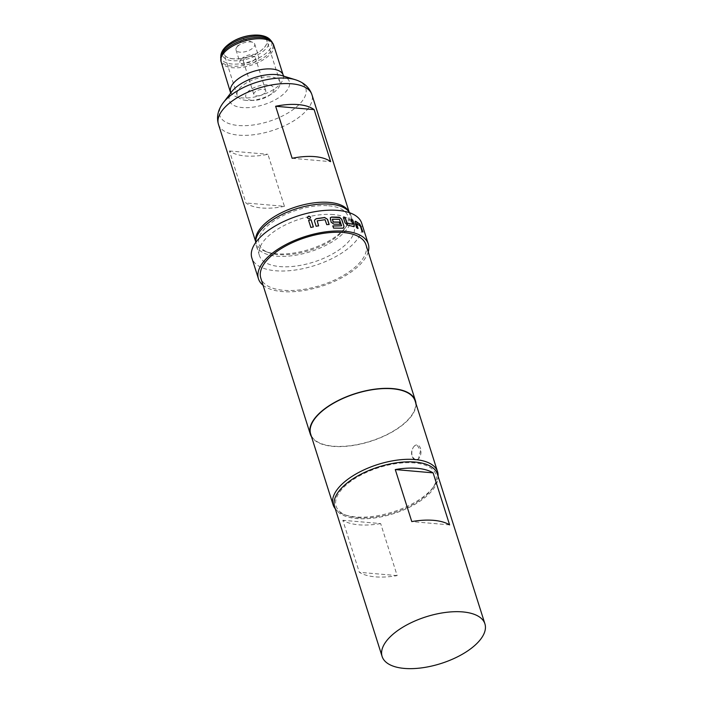 <?xml version="1.0" encoding="UTF-8"?>
<svg xmlns="http://www.w3.org/2000/svg" width="703" height="703" viewBox="0 0 703 703"><rect width="100%" height="100%" fill="white"/><g stroke="black" fill="none" stroke-linecap="round" stroke-linejoin="round"><path stroke-width="0.53" stroke-dasharray="3.52 2.64" d="M310.568 217.253C310.093 219.213 309.074 219.459 307.501 217.983L307.457 217.596M343.749 227.869L333.442 228.211L332.879 226.023M340.024 224.239L333.811 224.301L331.043 222.341L330.067 219.283L330.287 217.745M341.412 226.102L339.312 219.468L332.185 219.494M237.561 46.363A9.807 4.455 162.4 0 0 236.647 47.417A9.807 4.455 162.4 0 0 236.023 50.001A9.807 4.455 162.4 0 0 243.247 52.075A9.807 4.455 162.4 0 0 253.177 47.716A9.807 4.455 162.4 0 0 254.714 44.069A9.807 4.455 162.4 0 0 252.72 42.321A9.807 4.455 162.4 0 0 237.561 46.363M241.524 58.85A9.807 4.455 162.4 0 0 239.987 62.488A9.807 4.455 162.4 0 0 247.201 64.562A9.807 4.455 162.4 0 0 257.14 60.203A9.807 4.455 162.4 0 0 258.678 56.556A9.807 4.455 162.4 0 0 251.454 54.491A9.807 4.455 162.4 0 0 241.524 58.85M244.354 59.096A6.248 2.838 162.4 0 0 243.37 61.416A6.248 2.838 162.4 0 0 247.974 62.734A6.248 2.838 162.4 0 0 254.31 59.957A6.248 2.838 162.4 0 0 255.286 57.637A6.248 2.838 162.4 0 0 250.69 56.319A6.248 2.838 162.4 0 0 244.354 59.096M264.803 93.033A6.248 2.838 -17.6 0 1 258.467 95.81A6.248 2.838 -17.6 0 1 253.862 94.492A6.248 2.838 -17.6 0 1 254.846 92.163A6.248 2.838 -17.6 0 1 261.182 89.395A6.248 2.838 -17.6 0 1 265.778 90.713A6.248 2.838 -17.6 0 1 264.803 93.033M233.22 58.788A22.426 10.194 -17.6 0 1 223.993 53.823A22.426 10.194 -17.6 0 1 233.923 40.879A22.426 10.194 -17.6 0 1 257.518 35.291A22.426 10.194 -17.6 0 1 266.745 40.256A22.426 10.194 -17.6 0 1 256.815 53.2A22.426 10.194 -17.6 0 1 233.22 58.788M246.419 100.406A22.426 10.194 -17.6 0 1 237.192 95.441A22.426 10.194 -17.6 0 1 247.131 82.506A22.426 10.194 -17.6 0 1 270.725 76.917A22.426 10.194 -17.6 0 1 279.952 81.882A22.426 10.194 -17.6 0 1 272.474 93.332A22.426 10.194 -17.6 0 1 249.908 100.494A22.426 10.194 -17.6 0 1 246.419 100.406M251.859 100.301A14.71 6.687 -17.6 0 1 248.115 91.583A14.71 6.687 -17.6 0 1 267.79 84.896A14.71 6.687 -17.6 0 1 268.941 95.661A14.71 6.687 -17.6 0 1 254.143 100.362A14.71 6.687 -17.6 0 1 251.859 100.301M414.357 446.045A7.601 4.57 -85 0 0 412.292 456.475A7.601 4.57 -85 0 0 415.745 460.061A7.601 4.57 -85 0 0 418.452 458.945L420.561 450.588L416.923 444.911L414.357 446.045C411.844 448.839 411.009 452.301 411.87 456.432L415.614 460.052L418.452 458.945A7.601 4.57 -85 0 0 420.948 450.614A7.601 4.57 -85 0 0 417.064 444.92A7.601 4.57 -85 0 0 414.357 446.045M328.696 205.786A46.574 21.169 -17.6 0 1 344.909 228.37A46.574 21.169 -17.6 0 1 278.23 254.574A46.574 21.169 -17.6 0 1 268.555 252.588A46.574 21.169 -17.6 0 1 270.488 223.413A46.574 21.169 -17.6 0 1 328.696 205.786M348.855 211.638A49.025 22.285 -17.6 0 1 349.532 213.273A49.025 22.285 -17.6 0 1 346.43 226.19A49.025 22.285 -17.6 0 1 276.244 253.774A49.025 22.285 -17.6 0 1 266.059 251.683A49.025 22.285 -17.6 0 1 256.077 242.922A49.025 22.285 -17.6 0 1 255.69 241.191M232.579 41.591A22.549 10.255 162.4 0 0 233.15 58.85A22.549 10.255 162.4 0 0 263.326 48.595A22.549 10.255 162.4 0 0 257.588 35.229A22.549 10.255 162.4 0 0 252.685 35.212M284.425 206.331A49.025 22.285 -17.6 0 1 261.718 207.991A49.025 22.285 -17.6 0 1 245.927 202.982L229.424 150.952A49.025 22.285 162.4 0 0 245.215 155.961A49.025 22.285 162.4 0 0 267.913 154.3L284.425 206.331L245.927 202.982M333.653 214.582A49.641 22.566 162.4 0 0 281.446 226.955A49.641 22.566 162.4 0 0 259.451 255.593A49.641 22.566 162.4 0 0 279.873 266.586A49.641 22.566 162.4 0 0 332.088 254.214A49.641 22.566 162.4 0 0 354.084 225.575A49.641 22.566 162.4 0 0 333.653 214.582M349.663 212.772A49.641 22.566 -17.6 0 1 350.779 215.171A49.641 22.566 -17.6 0 1 328.784 243.809A49.641 22.566 -17.6 0 1 276.578 256.182A49.641 22.566 -17.6 0 1 256.147 245.189A49.641 22.566 -17.6 0 1 255.681 242.579M380.657 523.568A53.929 24.517 -17.6 0 1 342.827 520.282L359.33 572.312A53.929 24.517 162.4 0 0 397.16 575.599L380.657 523.568L342.827 520.282M334.584 506.626A53.929 24.517 162.4 0 0 374.295 518.006A53.929 24.517 162.4 0 0 428.927 494.06A53.929 24.517 162.4 0 0 437.389 474.015M357.634 517.733A52.33 23.788 162.4 0 0 432.556 488.286A52.33 23.788 162.4 0 0 414.339 462.908A52.33 23.788 162.4 0 0 348.934 482.715A52.33 23.788 162.4 0 0 346.755 515.501A52.33 23.788 162.4 0 0 357.634 517.733M438.057 476.124A54.781 24.904 -17.6 0 1 434.076 486.107A54.781 24.904 -17.6 0 1 355.648 516.942A54.781 24.904 -17.6 0 1 344.259 514.605A54.781 24.904 -17.6 0 1 335.252 508.735M368.223 251.92A57.602 26.187 -17.6 0 1 282.158 291.569A57.602 26.187 -17.6 0 1 263.08 285.277M361.676 223.167A57.602 26.187 -17.6 0 1 336.157 256.402A57.602 26.187 -17.6 0 1 275.558 270.76A57.602 26.187 -17.6 0 1 251.859 258.001M415.974 403.671A55.15 25.071 -17.6 0 1 388.372 434.041A55.15 25.071 -17.6 0 1 333.002 446.37A55.15 25.071 -17.6 0 1 311.534 436.8M365.938 244.723A55.15 25.071 -17.6 0 1 341.5 276.543A55.15 25.071 -17.6 0 1 283.485 290.286A55.15 25.071 -17.6 0 1 260.795 278.072M415.104 400.921A54.781 24.904 -17.6 0 1 390.833 432.521A54.781 24.904 -17.6 0 1 333.204 446.177A54.781 24.904 -17.6 0 1 310.664 434.05M449.612 524.886L411.782 521.591M397.16 575.599L359.33 572.312M292.14 158.298L330.63 161.646M229.424 150.952L267.913 154.3M313.301 226.884L310.867 227.587L308.599 220.329M318.547 225.812L316.13 226.392L314.531 221.173M314.513 221.296L314.549 220.171M329.022 224.433L326.71 224.767L324.979 219.828L317.211 220.821M354.171 226.524L347.3 225.18L345.024 222.737M352.467 224.433L351.184 219.398M344.883 222.86L343.407 217.631M357.774 228.317L356.491 227.904L355.068 222.693M354.874 222.807L355.507 221.392M362.563 231.639L361.764 231.208L360.129 226.19L356.57 223.563M231.823 42.048A24.377 11.081 162.4 0 0 232.447 60.704A24.377 11.081 162.4 0 0 265.066 49.623A24.377 11.081 162.4 0 0 258.862 35.168M220.812 55.862A26.529 12.056 162.4 0 0 231.972 64.008A26.529 12.056 162.4 0 0 261.841 56.249A26.529 12.056 162.4 0 0 270.514 40.097M220.654 57.769A27.276 12.399 162.4 0 0 232.122 66.144A27.276 12.399 162.4 0 0 262.834 58.164A27.276 12.399 162.4 0 0 271.753 41.556M221.067 61.618A27.575 12.531 162.4 0 0 232.412 67.725A27.575 12.531 162.4 0 0 261.419 60.853A27.575 12.531 162.4 0 0 273.634 44.939M230.637 91.794A27.575 12.531 162.4 0 0 241.981 97.902A27.575 12.531 162.4 0 0 270.989 91.03A27.575 12.531 162.4 0 0 283.204 75.124M230.821 92.919L231.867 91.557A31.477 14.306 162.4 0 0 242.28 107.559A31.477 14.306 162.4 0 0 282.079 95.292A31.477 14.306 162.4 0 0 282.07 75.634L283.704 76.144M223.387 102.55A45.124 20.51 162.4 0 0 238.317 125.494A45.124 20.51 162.4 0 0 295.357 107.902A45.124 20.51 162.4 0 0 295.33 79.729M218.448 124.299A49.025 22.285 162.4 0 0 238.616 135.152A49.025 22.285 162.4 0 0 290.181 122.928A49.025 22.285 162.4 0 0 311.904 94.65M252.72 42.321L242.728 38.718L236.647 47.417M236.023 50.001L239.987 62.488M243.37 61.416L253.862 94.492M237.192 95.441L223.993 53.823M344.909 228.37L346.43 226.19M349.127 211.99L349.532 213.273M259.451 255.593L256.147 245.189M432.556 488.286L434.076 486.107M346.755 515.501L344.259 514.605M354.084 225.575L350.779 215.171M255.664 241.63L256.077 242.922M268.555 252.588L266.059 251.683M268.941 95.661L272.474 93.332M254.143 100.362L249.908 100.494M279.952 81.882L266.745 40.256M255.286 57.637L265.778 90.713M254.714 44.069L258.678 56.556"/><path stroke-width="1.05" d="M307.501 217.868C307.984 215.9 309.004 215.654 310.577 217.139C310.093 219.09 309.074 219.336 307.501 217.868L307.448 217.57M307.501 217.983C307.976 216.006 308.995 215.759 310.568 217.253L310.568 217.253M330.287 217.745L331.544 217.165L340.103 217.666L341.807 219.398L344.004 226.322L343.547 227.983L342.739 228.194L333.538 228.088L332.844 225.9L341.632 225.83L339.444 219.345L332.387 219.213L333.266 221.981L339.496 222.06L340.19 224.248L333.907 224.169L331.131 222.21L330.331 217.684L331.64 217.034L339.25 217.192L341.807 219.398M332.387 219.213L333.169 222.113L339.373 222.192L340.067 224.371M332.756 226.032L341.632 225.83M255.69 241.191A49.025 22.285 -17.6 0 1 279.407 213.774A49.025 22.285 -17.6 0 1 329.364 202.42A49.025 22.285 -17.6 0 1 348.855 211.638M314.127 109.615A49.025 22.285 162.4 0 0 298.336 104.606A49.025 22.285 162.4 0 0 275.638 106.267L292.14 158.298A49.025 22.285 -17.6 0 1 314.839 156.637A49.025 22.285 -17.6 0 1 330.63 161.646L314.127 109.615L275.638 106.267M255.681 242.579A49.641 22.566 -17.6 0 1 280.55 215.267A49.641 22.566 -17.6 0 1 330.357 204.178A49.641 22.566 -17.6 0 1 349.663 212.772M484.921 623.86L437.389 474.015A53.929 24.517 162.4 0 0 397.678 462.644A53.929 24.517 162.4 0 0 343.046 486.59A53.929 24.517 162.4 0 0 334.584 506.626L382.116 656.47A53.929 24.517 162.4 0 0 421.826 667.85A53.929 24.517 162.4 0 0 476.458 643.895A53.929 24.517 162.4 0 0 484.921 623.86A53.929 24.517 162.4 0 0 445.219 612.48A53.929 24.517 162.4 0 0 390.587 636.435A53.929 24.517 162.4 0 0 382.116 656.47M335.252 508.735A54.781 24.904 -17.6 0 1 333.108 504.807A54.781 24.904 -17.6 0 1 357.379 473.198A54.781 24.904 -17.6 0 1 415.007 459.542A54.781 24.904 -17.6 0 1 437.547 471.678A54.781 24.904 -17.6 0 1 438.057 476.124M353.556 226.568L347.458 225.057L345.024 222.737L343.407 217.631L345.314 217.939L347.01 222.913L352.651 224.319L351.184 219.398L352.748 219.96L354.365 225.057L353.556 226.568L354.277 226.471M343.266 217.763L345.164 218.071L346.86 223.044L352.713 224.204M356.685 227.79L355.068 222.693L355.7 221.278L359.787 224.029L362.924 231.99L361.983 231.102L360.34 226.094L356.57 223.563L358.055 228.466L356.685 227.79M355.112 221.296L359.787 224.029M356.377 223.668L357.853 228.572M263.08 285.277A57.602 26.187 -17.6 0 1 258.458 278.819A57.602 26.187 -17.6 0 1 283.977 245.584A57.602 26.187 -17.6 0 1 344.575 231.225A57.602 26.187 -17.6 0 1 368.275 243.976A57.602 26.187 -17.6 0 1 368.223 251.92M258.458 278.819L251.859 258.001A57.602 26.187 -17.6 0 1 277.377 224.767A57.602 26.187 -17.6 0 1 337.976 210.417A57.602 26.187 -17.6 0 1 361.676 223.167L368.275 243.976M311.534 436.8A55.15 25.071 -17.6 0 1 310.313 434.164A55.15 25.071 -17.6 0 1 334.742 402.344A55.15 25.071 -17.6 0 1 392.757 388.592A55.15 25.071 -17.6 0 1 415.455 400.807A55.15 25.071 -17.6 0 1 415.974 403.671M310.313 434.164L260.795 278.072A55.15 25.071 -17.6 0 1 285.233 246.252A55.15 25.071 -17.6 0 1 343.249 232.508A55.15 25.071 -17.6 0 1 365.938 244.723L415.455 400.807M333.108 504.807L310.664 434.05A54.781 24.904 -17.6 0 1 334.936 402.441A54.781 24.904 -17.6 0 1 392.564 388.785A54.781 24.904 -17.6 0 1 415.104 400.921L437.547 471.678M258.862 35.168A24.377 11.081 162.4 0 0 253.555 35.15L252.685 35.212A22.549 10.255 162.4 0 0 232.579 41.591L231.823 42.048C224.811 46.521 221.146 51.134 220.812 55.862L221.067 61.618L230.777 93.376M316.148 226.278L314.531 221.173L314.557 220.109L316.183 218.695L324.672 217.482L327.519 219.327L329.136 224.424L326.772 224.644L325.041 219.705L317.211 220.821L318.617 225.804L316.148 226.278M317.211 220.821L318.582 225.927M310.867 227.473L308.599 220.329L311.086 219.74L313.345 226.876L310.867 227.473M433.11 472.855L395.279 469.569A53.929 24.517 -17.6 0 1 433.11 472.855L449.612 524.886A53.929 24.517 162.4 0 0 411.782 521.591L395.279 469.569M308.599 220.443L311.086 219.74M311.077 219.854L313.336 226.999M314.549 220.171L316.183 218.695M316.157 218.818L324.601 217.614L327.519 219.327M327.449 219.45L329.066 224.556M341.676 219.529L344.004 226.322M343.872 226.445L343.416 228.115M351.008 219.521L352.563 220.074L354.365 225.057M354.18 225.171L353.381 226.691M355.033 221.366L355.507 221.392M359.567 224.125L361.307 226.893M361.087 226.99L362.704 232.087M231.823 42.048A24.377 11.081 162.4 0 1 253.555 35.15L259.099 35.168C264.539 35.756 268.353 37.4 270.514 40.097A26.529 12.056 162.4 0 0 260.716 36.213A26.529 12.056 162.4 0 0 234.89 41.741A26.529 12.056 162.4 0 0 220.812 55.862M270.514 40.097L271.753 41.556A27.276 12.399 162.4 0 0 261.674 37.567A27.276 12.399 162.4 0 0 235.118 43.252A27.276 12.399 162.4 0 0 220.654 57.769M271.753 41.556L273.634 44.939A27.575 12.531 162.4 0 0 262.289 38.841A27.575 12.531 162.4 0 0 233.282 45.713A27.575 12.531 162.4 0 0 221.067 61.618M273.634 44.939L283.204 75.124A27.575 12.531 162.4 0 0 271.859 69.017A27.575 12.531 162.4 0 0 242.851 75.889A27.575 12.531 162.4 0 0 230.637 91.794M223.387 102.55A45.124 20.51 162.4 0 1 287.202 78.226A45.124 20.51 162.4 0 1 295.33 79.729L282.07 75.634A31.477 14.306 162.4 0 0 276.393 74.588A31.477 14.306 162.4 0 0 231.867 91.557L223.387 102.55C217.965 109.659 216.313 116.909 218.448 124.299L255.664 241.63M295.33 79.729C303.863 82.409 309.382 87.383 311.904 94.65A49.025 22.285 162.4 0 0 291.736 83.798A49.025 22.285 162.4 0 0 240.162 96.012A49.025 22.285 162.4 0 0 218.448 124.299M311.904 94.65L349.127 211.99M283.204 75.124L284.012 76.495"/></g></svg>
